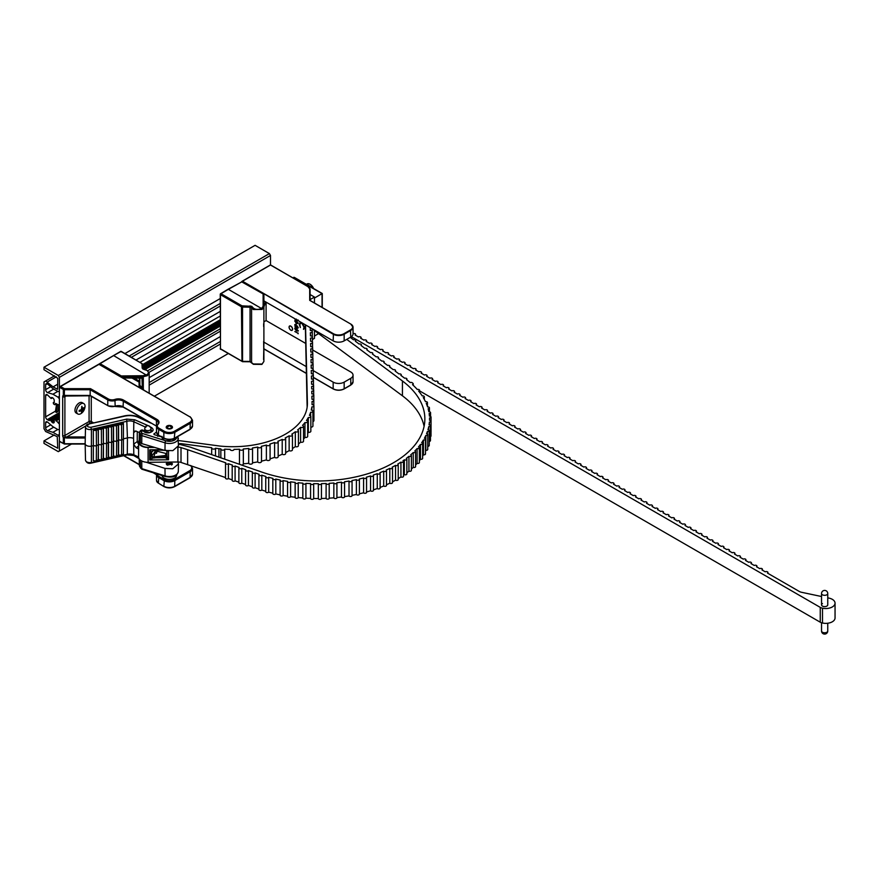 <?xml version="1.0" encoding="UTF-8"?>
<svg xmlns="http://www.w3.org/2000/svg" width="879" height="879" viewBox="0 0 879 879"><rect width="100%" height="100%" fill="white"/><g stroke="black" fill="none" stroke-linecap="round" stroke-linejoin="round"><path stroke-width="1.32" d="M171.537 425.919A3.109 1.791 0 0 0 168.153 425.535A3.109 1.791 0 0 0 166.23 427.194A3.109 1.791 0 0 0 167.142 428.458A3.109 1.791 0 0 0 170.526 428.853A3.109 1.791 0 0 0 172.449 427.194A3.109 1.791 0 0 0 171.537 425.919M59.387 441.181L63.332 443.455L63.332 437.654L65.475 436.94L65.211 437.797L63.332 437.654A3.109 1.791 60 0 1 62.684 435.49L62.684 396.704A3.109 1.791 60 0 1 63.332 395.286L66.76 395.44L64.299 396.011L63.332 395.286L63.332 389.474L59.387 387.199L59.387 441.181L60.486 441.818M65.211 395.66L64.299 396.011L64.431 389.738L90.174 389.738L90.174 395.44L107.765 405.593L107.765 399.901L90.174 389.738L90.504 388.661L108.315 398.945A5.439 3.142 0 0 0 114.929 399.429A6.999 4.043 180 0 1 123.434 400.055L156.978 419.415A6.999 4.043 180 0 1 158.055 424.326A5.439 3.142 0 0 0 158.901 428.15L164.395 431.314A6.999 4.043 0 0 0 174.284 431.314L189.677 422.436A6.999 4.043 0 0 0 189.677 416.723L98.975 364.346L60.486 386.562L64.431 388.661L90.504 388.661M66.507 395.77L64.892 396.704L64.892 435.49A1.56 0.901 -120 0 0 65.475 436.94L66.76 436.94L66.76 438.028L65.211 437.797M65.475 395.924L64.299 396.011M64.299 437.292L64.431 443.719L85.153 443.719M65.057 396.055L90.295 395.77M59.387 387.199L60.486 386.562L59.387 387.199M177.888 436.478L178.481 445.719L172.866 450.63L164.988 450.498L141.288 443.445L139.179 440.401L139.343 432.38C140.475 430.117 141.849 429.479 143.497 430.468L144.585 431.413A1.56 1.198 149.5 0 0 143.244 430.93C144.508 432.512 146.606 433.127 149.562 432.754C153.682 431.314 154.232 429.512 151.232 427.337A1.56 0.791 114.6 0 0 150.803 427.787M138.607 445.95L136.091 447.785L133.663 444.17L133.806 454.806A6.571 3.791 0 0 0 127.301 454.245L127.433 437.907L123.62 438.786L121.687 440.192L121.555 455.223L118.577 454.97L118.61 439.929L116.643 441.335L116.5 456.377L113.523 456.113L113.567 441.071L111.589 442.489L111.446 457.53L108.48 457.267L108.513 442.225L106.535 443.642L106.403 458.673L103.425 458.42L103.458 443.379L101.492 444.796L101.349 459.827L98.371 459.574L98.415 444.532L96.437 445.95L96.305 460.981L93.328 460.728L93.361 445.686L91.526 446.103A4.67 2.692 180 0 1 86.911 445.708A4.67 2.692 180 0 1 85.153 443.631A4.67 2.692 180 0 1 85.153 443.565L85.505 427.04C86.362 424.843 87.351 423.865 88.46 424.096L124.697 416.152C129.554 415.163 134.047 415.547 138.201 417.305L150.781 423.074M136.091 447.785L138.607 448.982M146.09 462.211L164.988 468.419L172.756 468.76L178.481 463.925L177.91 461.991A6.219 3.593 180 0 1 181.008 462.431L225.518 477.55M170.482 462.068L172.449 463.793L167.406 465.167L166.23 463.716L167.988 462.101M137.256 431.644L137.256 441.555L138.607 444.411M126.73 419.107L90.834 427.304L91.405 429.391L127.301 421.195A6.571 3.791 180 0 1 133.806 421.755A1.56 0.791 -65.4 0 1 134.773 419.799L126.73 419.107L127.433 437.907A6.219 3.593 180 0 1 133.586 438.434L133.663 444.17L137.256 441.555M135.816 431.018L133.663 432.589L133.586 438.434M145.332 427.029L133.806 421.755L133.663 432.589L134.289 431.171L136.091 431.128L139.343 432.556M176.679 474.748L176.668 475.187A7.329 4.23 180 0 1 172.493 478.956A7.329 4.23 180 0 1 164.78 478.451A7.329 4.23 180 0 1 162.044 475.55M123.423 423.392L121.555 424.755L121.687 440.192L118.61 439.929L118.577 424.491L123.423 423.392L123.423 453.861L121.555 455.223M118.368 424.546L116.5 425.897L116.643 441.335L113.567 441.071L113.523 425.645L118.368 424.546L118.368 455.014L116.5 456.377M113.325 425.689L111.446 427.051L111.589 442.489L108.513 442.225L108.48 426.798L113.325 425.689L113.325 456.168L111.446 457.53M98.173 429.15L96.305 430.512L96.437 445.95L93.361 445.686L93.328 430.26L98.173 429.15L98.371 444.543L98.371 429.106L103.228 427.996L103.425 443.39L103.425 427.952L108.271 426.842L108.271 457.322L106.403 458.673M108.271 426.842L106.403 428.205L106.535 443.642L103.458 443.379L103.228 458.464L101.349 459.827M103.228 427.996L101.349 429.359L101.492 444.796L98.415 444.532L98.173 459.618L96.305 460.981M145.573 427.139L146.507 425.172L145.859 427.238M150.738 427.623L149.1 426.062L134.773 419.799M118.577 424.491L121.555 424.755M113.523 425.645L116.5 425.897M108.48 426.798L111.446 427.051M103.425 427.952L106.403 428.205M98.371 429.106L101.349 429.359M93.328 430.26L96.305 430.512M161.956 437.138A7.384 4.263 0 0 0 164.747 440.39A7.384 4.263 0 0 0 172.482 440.906A7.384 4.263 0 0 0 176.723 437.138M162.044 436.402L160.901 436.731L154.056 434.589L153.913 433.852L154.045 434.589L153.913 433.852A9.284 5.362 180 0 0 156.528 431.732M157.671 435.72L157.572 434.468M158.923 435.391L157.726 436.347M159.67 436.347L158.978 436.039M171.581 465.046A2.329 1.351 0 0 0 170.987 463.716L171.537 464.035A3.109 1.791 180 0 1 172.163 464.551M166.549 464.519A3.109 1.791 180 0 1 167.142 464.035A3.109 1.791 180 0 1 167.46 463.881M171.537 464.035L170.987 463.716A2.329 1.351 0 0 0 167.691 463.716A2.329 1.351 0 0 0 167.065 464.98M290.839 326.131A2.505 1.439 -120 0 0 289.587 326.01A2.505 1.439 -120 0 0 289.202 328.021A2.505 1.439 -120 0 0 290.839 330.218A2.505 1.439 -120 0 0 292.092 330.339A2.505 1.439 -120 0 0 292.465 328.339A2.505 1.439 -120 0 0 290.839 326.131M294.828 331.526L297.794 333.13M295.069 327.999L294.751 328.647L296.476 328.372L297.97 331.262M294.839 328.603L296.564 328.328L298.014 331.24M298.3 320.165L297.322 320.758L298.3 320.165M295.256 318.978L295.168 319.659L294.828 318.736M296.289 319.088L297.3 320.395L297.959 319.956M300.069 322.648L302.024 322.846L304.595 327.406L303.563 329.306M303.475 329.35L304.002 327.131L301.904 323.395L300.453 323.23L299.805 324.758L300.343 327.548L299.299 324.461L300.168 322.604L301.936 322.901L304.508 327.46L303.793 329.218M300.497 323.208L299.893 324.703L300.343 327.548M266.095 302.145L266.095 320.571L305.606 343.381M295.069 320.385L294.751 321.033L296.476 320.758L297.97 323.648M294.839 320.978L296.564 320.703L298.014 323.626M296.014 323.318L296.267 325.032L296.014 323.318M295.168 327.274L294.828 324.494L297.212 328.065L297.871 327.625L297.201 325.911L298.3 327.79L297.234 328.416L295.168 325.505L295.168 327.274L295.256 325.648M294.828 324.494L297.3 328.01L297.959 327.57M241.912 281.654L242.461 281.214L333.163 334.218A7.779 4.494 180 0 0 344.161 334.218L344.161 340.865L350.765 337.053A7.779 4.494 0 0 0 353.039 333.877L353.039 327.23A7.779 4.494 180 0 1 350.765 330.405L344.161 334.218L343.887 333.734L350.49 329.933A7.384 4.263 0 0 0 350.49 323.901L309.694 300.343L309.694 289.048A5.834 3.362 0 0 0 307.98 286.664L270.501 265.018L242.461 281.214L333.438 333.734A7.384 4.263 0 0 0 343.887 333.734M312.419 339.536L314.473 338.338L314.473 330.196M314.473 302.98L314.473 297.069L310.078 299.607L310.078 289.367L310.078 300.442M263.898 300.871L333.163 340.865A7.779 4.494 0 0 0 344.161 340.865M312.671 349.996L350.765 371.982A7.779 4.494 180 0 1 353.039 375.157A7.779 4.494 180 0 1 350.765 378.333L344.161 382.145A7.779 4.494 180 0 1 333.163 382.145L313.199 370.608M263.898 342.151L306.167 366.554M310.078 294.52L314.473 297.069M266.095 320.571L263.898 321.835M296.201 319.143L297.3 320.395M297.212 320.45L297.871 320.011L297.212 320.45M295.168 318.923L295.168 319.659M297.234 320.802L298.212 320.22L297.234 320.802L296.047 319.352M298.3 322.989L296.476 323.351L294.751 321.033M296.476 321.099L295.08 321.242L295.652 322.384L297.871 322.846L296.476 321.099M295.3 320.78L295.74 322.329L297.959 322.802M296.267 323.571L296.267 325.032M297.871 327.625L297.3 328.01M297.113 325.955L298.212 327.834L297.234 328.416M298.3 330.603L296.476 330.965L294.751 328.647M296.476 328.724L295.08 328.856L295.652 329.999L297.871 330.471L296.476 328.724M295.3 328.405L295.74 329.955L297.959 330.416M298.124 333.064L298.124 333.778M314.473 298.025L322.055 293.641L293.762 277.314L294.806 277.918L292.85 277.797M314.473 336.086L318.879 333.372M322.055 293.652L322.055 307.353M822.447 603.565A3.109 1.791 0 0 0 821.535 604.829A3.109 1.791 0 0 0 823.458 606.488A3.109 1.791 0 0 0 826.842 606.103A3.109 1.791 0 0 0 827.754 604.829L827.754 593.523A3.109 1.791 180 0 1 826.842 594.786A3.109 1.791 180 0 1 822.447 594.786A3.109 1.791 180 0 1 821.535 593.523L821.535 604.829M351.369 336.668L820.25 607.378A6.219 3.593 0 0 0 822.502 608.202A9.328 5.384 0 0 0 835.05 603.148A9.328 5.384 0 0 0 828.93 598.094L827.754 597.841M821.535 596.522L801.527 592.281A6.219 3.593 180 0 1 799.275 591.446L767.477 573.097A1.56 0.901 180 0 0 767.927 572.46L767.927 573.361M767.927 572.46A1.56 0.901 180 0 0 766.971 571.625A1.56 0.901 180 0 0 765.279 571.822L761.972 569.922A1.56 0.901 180 0 0 762.434 569.284A1.56 0.901 180 0 0 761.478 568.46A1.56 0.901 180 0 0 759.775 568.647L756.478 566.746A1.56 0.901 180 0 0 756.94 566.109A1.56 0.901 180 0 0 755.973 565.285A1.56 0.901 180 0 0 754.281 565.472L750.985 563.571A1.56 0.901 180 0 0 751.435 562.934A1.56 0.901 180 0 0 750.479 562.11A1.56 0.901 180 0 0 748.787 562.307L745.48 560.395A1.56 0.901 180 0 0 745.941 559.758A1.56 0.901 180 0 0 744.974 558.934A1.56 0.901 180 0 0 743.282 559.132L739.986 557.22A1.56 0.901 180 0 0 740.437 556.594A1.56 0.901 180 0 0 739.481 555.759A1.56 0.901 180 0 0 737.789 555.957L734.492 554.045A1.56 0.901 180 0 0 734.943 553.418A1.56 0.901 180 0 0 733.987 552.583A1.56 0.901 180 0 0 732.295 552.781L728.988 550.88A1.56 0.901 180 0 0 729.449 550.243A1.56 0.901 180 0 0 728.482 549.408A1.56 0.901 180 0 0 726.79 549.606L723.494 547.705A1.56 0.901 180 0 0 723.944 547.068A1.56 0.901 180 0 0 722.988 546.233A1.56 0.901 180 0 0 721.296 546.43L718 544.53A1.56 0.901 180 0 0 718.451 543.892A1.56 0.901 180 0 0 717.495 543.068A1.56 0.901 180 0 0 715.803 543.255L712.495 541.354A1.56 0.901 180 0 0 712.957 540.717A1.56 0.901 180 0 0 711.99 539.893A1.56 0.901 180 0 0 710.298 540.08L707.002 538.179A1.56 0.901 180 0 0 707.452 537.541A1.56 0.901 180 0 0 706.496 536.717A1.56 0.901 180 0 0 704.804 536.915L701.508 535.003A1.56 0.901 180 0 0 701.958 534.366A1.56 0.901 180 0 0 701.002 533.542A1.56 0.901 180 0 0 699.299 533.74L696.003 531.828A1.56 0.901 180 0 0 696.465 531.202A1.56 0.901 180 0 0 695.498 530.367A1.56 0.901 180 0 0 693.806 530.564L690.509 528.664A1.56 0.901 180 0 0 690.96 528.026A1.56 0.901 180 0 0 690.004 527.191A1.56 0.901 180 0 0 688.312 527.389L685.016 525.488A1.56 0.901 180 0 0 685.466 524.851A1.56 0.901 180 0 0 684.51 524.016A1.56 0.901 180 0 0 682.807 524.214L679.511 522.313A1.56 0.901 180 0 0 679.972 521.676A1.56 0.901 180 0 0 679.006 520.851A1.56 0.901 180 0 0 677.313 521.038L674.017 519.137A1.56 0.901 180 0 0 674.468 518.5A1.56 0.901 180 0 0 673.512 517.676A1.56 0.901 180 0 0 671.82 517.863L668.523 515.962A1.56 0.901 180 0 0 668.974 515.325A1.56 0.901 180 0 0 668.018 514.501A1.56 0.901 180 0 0 666.315 514.687L663.019 512.787A1.56 0.901 180 0 0 663.48 512.149A1.56 0.901 180 0 0 662.513 511.325A1.56 0.901 180 0 0 660.821 511.523L657.525 509.611A1.56 0.901 180 0 0 657.975 508.985A1.56 0.901 180 0 0 657.02 508.15A1.56 0.901 180 0 0 655.327 508.348L652.031 506.436A1.56 0.901 180 0 0 652.482 505.81A1.56 0.901 180 0 0 651.526 504.975A1.56 0.901 180 0 0 649.823 505.172L646.526 503.271A1.56 0.901 180 0 0 646.988 502.634A1.56 0.901 180 0 0 646.021 501.799A1.56 0.901 180 0 0 644.329 501.997L641.033 500.096A1.56 0.901 180 0 0 641.483 499.459A1.56 0.901 180 0 0 640.527 498.624A1.56 0.901 180 0 0 638.835 498.822L635.528 496.921A1.56 0.901 180 0 0 635.989 496.283A1.56 0.901 180 0 0 635.034 495.459A1.56 0.901 180 0 0 633.33 495.646L630.034 493.745A1.56 0.901 180 0 0 630.496 493.108A1.56 0.901 180 0 0 629.529 492.284A1.56 0.901 180 0 0 627.837 492.471L624.54 490.57A1.56 0.901 180 0 0 624.991 489.933A1.56 0.901 180 0 0 624.035 489.109A1.56 0.901 180 0 0 622.343 489.306L619.036 487.395A1.56 0.901 180 0 0 619.497 486.757A1.56 0.901 180 0 0 618.541 485.933A1.56 0.901 180 0 0 616.838 486.131L613.542 484.219A1.56 0.901 180 0 0 614.003 483.593A1.56 0.901 180 0 0 613.037 482.758A1.56 0.901 180 0 0 611.344 482.956L608.048 481.044A1.56 0.901 180 0 0 608.499 480.417A1.56 0.901 180 0 0 607.543 479.582A1.56 0.901 180 0 0 605.851 479.78L602.544 477.879A1.56 0.901 180 0 0 603.005 477.242A1.56 0.901 180 0 0 602.038 476.407A1.56 0.901 180 0 0 600.346 476.605L597.05 474.704A1.56 0.901 180 0 0 597.511 474.067A1.56 0.901 180 0 0 596.544 473.232A1.56 0.901 180 0 0 594.852 473.429L591.556 471.529A1.56 0.901 180 0 0 592.006 470.891A1.56 0.901 180 0 0 591.051 470.067A1.56 0.901 180 0 0 589.359 470.254L586.051 468.353A1.56 0.901 180 0 0 586.513 467.716A1.56 0.901 180 0 0 585.546 466.892A1.56 0.901 180 0 0 583.854 467.079L580.558 465.178A1.56 0.901 180 0 0 581.008 464.541A1.56 0.901 180 0 0 580.052 463.716A1.56 0.901 180 0 0 578.36 463.914L575.064 462.002A1.56 0.901 180 0 0 575.514 461.365A1.56 0.901 180 0 0 574.558 460.541A1.56 0.901 180 0 0 572.866 460.739L569.559 458.827A1.56 0.901 180 0 0 570.021 458.201A1.56 0.901 180 0 0 569.054 457.366A1.56 0.901 180 0 0 567.362 457.563L564.065 455.652A1.56 0.901 180 0 0 564.516 455.025A1.56 0.901 180 0 0 563.56 454.19A1.56 0.901 180 0 0 561.868 454.388L558.572 452.487A1.56 0.901 180 0 0 559.022 451.85A1.56 0.901 180 0 0 558.066 451.015A1.56 0.901 180 0 0 556.363 451.213L553.067 449.312A1.56 0.901 180 0 0 553.528 448.675A1.56 0.901 180 0 0 552.561 447.84A1.56 0.901 180 0 0 550.869 448.037L547.573 446.136A1.56 0.901 180 0 0 548.024 445.499A1.56 0.901 180 0 0 547.068 444.675A1.56 0.901 180 0 0 545.376 444.862L542.079 442.961A1.56 0.901 180 0 0 542.53 442.324A1.56 0.901 180 0 0 541.574 441.5A1.56 0.901 180 0 0 539.871 441.687L536.575 439.786A1.56 0.901 180 0 0 537.036 439.148A1.56 0.901 180 0 0 536.069 438.324A1.56 0.901 180 0 0 534.377 438.522L531.081 436.61A1.56 0.901 180 0 0 531.531 435.973A1.56 0.901 180 0 0 530.575 435.149A1.56 0.901 180 0 0 528.883 435.347L525.587 433.435A1.56 0.901 180 0 0 526.038 432.809A1.56 0.901 180 0 0 525.082 431.974A1.56 0.901 180 0 0 523.379 432.171L520.082 430.26A1.56 0.901 180 0 0 520.544 429.633A1.56 0.901 180 0 0 519.577 428.798A1.56 0.901 180 0 0 517.885 428.996L514.589 427.095A1.56 0.901 180 0 0 515.039 426.458A1.56 0.901 180 0 0 514.083 425.623A1.56 0.901 180 0 0 512.391 425.821L509.095 423.92A1.56 0.901 180 0 0 509.545 423.282A1.56 0.901 180 0 0 508.589 422.447A1.56 0.901 180 0 0 506.886 422.645L503.59 420.744A1.56 0.901 180 0 0 504.052 420.107A1.56 0.901 180 0 0 503.085 419.283A1.56 0.901 180 0 0 501.393 419.47L498.096 417.569A1.56 0.901 180 0 0 498.547 416.932A1.56 0.901 180 0 0 497.591 416.108A1.56 0.901 180 0 0 495.899 416.294L492.592 414.394A1.56 0.901 180 0 0 493.053 413.756A1.56 0.901 180 0 0 492.097 412.932A1.56 0.901 180 0 0 490.394 413.13L487.098 411.218A1.56 0.901 180 0 0 487.559 410.581A1.56 0.901 180 0 0 486.592 409.757A1.56 0.901 180 0 0 484.9 409.955L481.604 408.043A1.56 0.901 180 0 0 482.055 407.416A1.56 0.901 180 0 0 481.099 406.581A1.56 0.901 180 0 0 479.407 406.779L476.099 404.878A1.56 0.901 180 0 0 476.561 404.241A1.56 0.901 180 0 0 475.605 403.406A1.56 0.901 180 0 0 473.902 403.604L470.606 401.703A1.56 0.901 180 0 0 471.067 401.066A1.56 0.901 180 0 0 470.1 400.231A1.56 0.901 180 0 0 468.408 400.428L465.112 398.528A1.56 0.901 180 0 0 465.562 397.89A1.56 0.901 180 0 0 464.606 397.066A1.56 0.901 180 0 0 462.914 397.253L459.607 395.352A1.56 0.901 180 0 0 460.069 394.715A1.56 0.901 180 0 0 459.113 393.891A1.56 0.901 180 0 0 457.41 394.078L454.113 392.177A1.56 0.901 180 0 0 454.575 391.54A1.56 0.901 180 0 0 453.608 390.715A1.56 0.901 180 0 0 451.916 390.902L448.62 389.001A1.56 0.901 180 0 0 449.07 388.364A1.56 0.901 180 0 0 448.114 387.54A1.56 0.901 180 0 0 446.422 387.738L443.115 385.826A1.56 0.901 180 0 0 443.576 385.2A1.56 0.901 180 0 0 442.609 384.365A1.56 0.901 180 0 0 440.917 384.562L437.621 382.651A1.56 0.901 180 0 0 438.072 382.024A1.56 0.901 180 0 0 437.116 381.189A1.56 0.901 180 0 0 435.424 381.387L432.127 379.486A1.56 0.901 180 0 0 432.578 378.849A1.56 0.901 180 0 0 431.622 378.014A1.56 0.901 180 0 0 429.93 378.212L426.623 376.311A1.56 0.901 180 0 0 427.084 375.674A1.56 0.901 180 0 0 426.117 374.839A1.56 0.901 180 0 0 424.425 375.036L421.129 373.135A1.56 0.901 180 0 0 421.579 372.498A1.56 0.901 180 0 0 420.623 371.674A1.56 0.901 180 0 0 418.931 371.861L415.635 369.96A1.56 0.901 180 0 0 416.086 369.323A1.56 0.901 180 0 0 415.13 368.499A1.56 0.901 180 0 0 413.438 368.686L410.13 366.785A1.56 0.901 180 0 0 410.592 366.147A1.56 0.901 180 0 0 409.625 365.323A1.56 0.901 180 0 0 407.933 365.521L404.637 363.609A1.56 0.901 180 0 0 405.087 362.972A1.56 0.901 180 0 0 404.131 362.148A1.56 0.901 180 0 0 402.439 362.346L399.143 360.434A1.56 0.901 180 0 0 399.593 359.808A1.56 0.901 180 0 0 398.637 358.973A1.56 0.901 180 0 0 396.934 359.17L393.638 357.259A1.56 0.901 180 0 0 394.1 356.632A1.56 0.901 180 0 0 393.133 355.797A1.56 0.901 180 0 0 391.441 355.995L388.144 354.094A1.56 0.901 180 0 0 388.595 353.457A1.56 0.901 180 0 0 387.639 352.622A1.56 0.901 180 0 0 385.947 352.82L382.651 350.919A1.56 0.901 180 0 0 383.101 350.281A1.56 0.901 180 0 0 382.145 349.446A1.56 0.901 180 0 0 380.442 349.644L377.146 347.743A1.56 0.901 180 0 0 377.607 347.106A1.56 0.901 180 0 0 376.641 346.282A1.56 0.901 180 0 0 374.948 346.469L371.652 344.568A1.56 0.901 180 0 0 372.103 343.931A1.56 0.901 180 0 0 371.147 343.107A1.56 0.901 180 0 0 369.455 343.293L366.158 341.393A1.56 0.901 180 0 0 366.609 340.755A1.56 0.901 180 0 0 365.653 339.931A1.56 0.901 180 0 0 363.95 340.129L360.654 338.217A1.56 0.901 180 0 0 361.115 337.58A1.56 0.901 180 0 0 360.148 336.756A1.56 0.901 180 0 0 358.456 336.954L355.16 335.042A1.56 0.901 180 0 0 355.61 334.416L355.61 335.306M353.039 333.734A1.56 0.901 180 0 1 354.698 333.591A1.56 0.901 180 0 1 355.61 334.416M835.05 603.148L835.05 617.981A9.328 5.384 180 0 1 822.502 623.035A6.219 3.593 0 0 1 820.25 622.2L419.525 390.847M312.155 328.856L402.428 395.803A107.524 62.079 180 0 1 424.096 426.337M147.353 370.685L149.177 373.201L147.353 375.685L142.958 376.794L143.31 377.992L142.596 378.267M121.28 376.97L121.28 375.937L142.947 375.718L146.804 374.74C148.892 373.3 148.892 371.839 146.815 370.367L142.189 368.18L141.958 363.609L120.972 351.49L113.633 355.577L147.353 375.685M134.256 378.08L139.838 381.486L139.838 378.135L139.838 385.332L142.365 387.738M142.958 369.169L142.958 368.817A0.78 0.637 -0 0 0 142.189 368.18M143.431 389.045L140.673 388.21L139.08 385.958L139.08 382.112A0.78 0.626 -0 0 0 139.838 381.486L139.838 385.277M141.607 378.014L143.2 377.915M113.633 355.577L100.063 363.686L121.28 375.937L120.764 376.662M142.046 378.157A0.78 0.615 -93.4 0 1 142.596 378.618L142.596 389.265M142.178 378.146A0.78 0.626 -102.2 0 1 142.717 378.596L142.717 389.342M263.667 308.771L263.898 306.969L262.074 309.452L253.284 309.529L251.163 307.232L242.549 307.057L242.549 361.357L250.065 361.434L253.284 363.961L262.074 364.049L263.898 361.445L263.667 341.601M261.524 364.356L262.074 364.049M263.898 295.278L263.898 294.674A0.78 0.78 0 0 0 263.513 294.004L241.923 281.785L228.353 289.345L261.524 308.496L263.129 306.321L263.129 294.036A0.78 0.637 -0 0 1 263.898 294.674L263.898 306.969A0.78 0.637 180 0 0 263.129 306.321M263.667 344.326L263.898 343.777M263.667 326.548L263.667 323.824M263.887 326.109L263.887 342.678L263.898 326.01M263.887 308.331L263.887 324.9L263.898 308.232M263.898 308.013L263.898 306.969M263.898 325.79L263.898 313.056M263.887 312.463A0.78 0.637 180 0 1 263.898 312.561L263.898 324.856M263.898 343.557L263.898 330.834M263.898 330.339A0.78 0.78 0 0 0 263.887 330.218A0.78 0.637 180 0 1 263.898 330.339L263.898 342.634M261.92 364.4L263.898 361.445L263.898 348.117L263.898 360.401M262.074 309.452L261.524 308.496C257.415 310.056 254.35 309.551 252.339 306.98L251.702 306.288L251.163 307.232M228.353 289.345L221.014 293.729L241.989 305.848L251.702 306.288M290.839 326.241A2.373 1.373 60 0 1 292.509 329.142A2.373 1.373 60 0 1 290.839 330.108L290.839 330.108A2.373 1.373 60 0 1 289.158 327.208A2.373 1.373 60 0 1 290.839 326.241M310.419 286.928A5.988 3.45 -120 0 0 306.441 284.631M313.627 288.543A5.988 3.45 -120 0 0 310.386 284.444A5.988 3.45 -120 0 0 307.09 283.95L306.386 284.356M263.107 306.013L264.502 305.321L263.48 304.991M265.359 301.717A5.988 3.45 -60 0 1 265.37 302.618L263.898 306.936M81.846 406.329L81.351 409.625L79.187 410.438L79.187 411.35L81.813 410.823L81.439 412.647L84.472 408.306L84.472 407.395L82.604 408.361L81.846 406.329M80.835 413.679A5.988 3.45 -60 0 1 77.835 413.976A5.988 3.45 -60 0 1 76.923 409.185A5.988 3.45 -60 0 1 80.835 403.911A5.988 3.45 -60 0 1 83.824 403.615A5.988 3.45 -60 0 1 85.054 406.724C84.615 409.735 83.307 411.987 81.143 413.493A5.988 3.45 -60 0 1 80.835 413.679M77.835 413.976L76.187 413.031A5.988 3.45 -60 0 1 75.275 408.23A5.988 3.45 -60 0 1 79.187 402.956A5.988 3.45 -60 0 1 82.176 402.659L83.824 403.615M81.351 410.537L80.472 410.032M82.23 412.196L81.681 411.877M82.604 410.361L81.329 409.636M83.065 409.548L81.802 408.823M84.472 408.306L83.923 407.988M178.371 440.522L219.992 446.071A74.638 43.093 0 0 0 305.496 413.295A74.638 43.093 0 0 0 307.408 403.615A74.638 43.093 0 0 0 307.408 403.011L305.518 324.9M310.639 415.921L310.639 412.284A79.297 45.785 180 0 1 310.045 413.899A79.297 45.785 180 0 1 309.419 415.349A1.945 1.121 0 0 1 310.847 416.426A1.945 1.121 0 0 1 308.331 417.503L308.331 432.325A79.297 45.785 180 0 1 307.683 433.457M313.199 374.454L313.199 369.312A1.945 1.121 0 0 1 311.276 370.444L311.353 373.74A1.945 1.121 0 0 1 313.331 374.861A1.945 1.121 0 0 1 311.408 375.981L311.485 379.058A1.945 1.121 0 0 1 313.451 380.178A1.945 1.121 0 0 1 311.54 381.299L311.606 384.244A1.945 1.121 0 0 1 313.583 385.365A1.945 1.121 0 0 1 311.66 386.485L311.726 388.936A1.945 1.121 0 0 1 313.693 390.056A1.945 1.121 0 0 1 311.781 391.188L311.847 393.891A1.945 1.121 0 0 1 313.814 395.012A1.945 1.121 0 0 1 311.902 396.132L311.968 399.275A1.945 1.121 0 0 1 313.814 400.395A1.945 1.121 0 0 1 312.023 401.516L312.067 402.978A79.297 45.785 180 0 1 312.067 403.615A79.297 45.785 180 0 1 312.045 404.659A1.945 1.121 0 0 1 313.924 405.779A1.945 1.121 0 0 1 311.869 406.9L311.869 410.174M178.437 443.785L178.997 443.708A6.219 3.593 180 0 1 181.678 443.73L211.729 447.73A1.945 1.121 0 0 0 211.674 447.982A1.945 1.121 0 0 0 213.399 449.092A1.945 1.121 0 0 0 215.509 448.235L218.937 448.686A79.297 45.785 180 0 0 220.849 448.872A1.945 1.121 0 0 0 220.838 449.026A1.945 1.121 0 0 0 222.662 450.147A1.945 1.121 0 0 0 224.705 449.158L224.705 459.157M220.849 449.18L220.849 457.805L220.838 449.026M218.937 457.146L218.937 448.686M239.571 464.332A1.945 1.121 180 0 1 239.473 464.057L239.473 449.224A79.297 45.785 180 0 1 234.034 449.389L234.034 449.4A1.945 1.121 0 0 1 232.089 450.509A1.945 1.121 0 0 1 230.144 449.389A1.945 1.121 0 0 0 230.144 449.389L230.144 449.389A79.297 45.785 180 0 1 224.705 449.158M239.473 464.057A79.297 45.785 180 0 1 238.868 464.09M241.67 465.057A1.945 1.121 180 0 0 243.351 463.947A1.945 1.121 180 0 0 243.329 463.815L243.329 449.257M239.473 449.224A1.945 1.121 0 0 0 241.494 450.246A1.945 1.121 0 0 0 243.351 449.125A1.945 1.121 0 0 0 243.329 448.982A79.297 45.785 180 0 0 248.702 448.455L248.702 463.288A79.297 45.785 180 0 1 243.351 463.815M248.702 448.455A1.945 1.121 0 0 0 250.812 449.334A1.945 1.121 0 0 0 252.548 448.224A1.945 1.121 0 0 0 252.493 447.949A79.297 45.785 180 0 0 257.712 447.07L257.712 461.893A79.297 45.785 180 0 1 252.548 462.772M257.712 447.07A1.945 1.121 0 0 0 259.876 447.807A1.945 1.121 0 0 0 261.492 446.708A1.945 1.121 0 0 0 261.371 446.312A79.297 45.785 180 0 0 266.381 445.082L266.381 459.904A79.297 45.785 180 0 1 261.492 461.112M266.381 445.082A1.945 1.121 0 0 0 268.567 445.686A1.945 1.121 0 0 0 270.073 444.587A1.945 1.121 0 0 0 269.864 444.071A79.297 45.785 180 0 0 274.589 442.511L274.589 457.344A79.297 45.785 180 0 1 270.073 458.838M285.664 438.698L285.664 453.52A1.945 1.121 180 0 1 284.367 454.586A1.945 1.121 180 0 1 282.214 454.234L282.214 439.401A1.945 1.121 0 0 0 284.367 439.753A1.945 1.121 0 0 0 285.664 438.698A1.945 1.121 0 0 0 285.192 437.962A79.297 45.785 180 0 0 289.147 435.808L289.147 450.63A79.297 45.785 180 0 1 285.664 452.553M289.147 435.808A1.945 1.121 0 0 0 291.257 436.028A1.945 1.121 0 0 0 292.443 434.995A1.945 1.121 0 0 0 291.817 434.171A79.297 45.785 180 0 0 295.311 431.765L295.311 446.587A79.297 45.785 180 0 1 292.443 448.587M295.311 431.765A1.945 1.121 0 0 0 297.355 431.875A1.945 1.121 0 0 0 298.431 430.864A1.945 1.121 0 0 0 297.618 429.952A79.297 45.785 180 0 0 300.607 427.326L300.607 442.148A79.297 45.785 180 0 1 298.431 444.115M300.607 427.326A1.945 1.121 0 0 0 302.552 427.337A1.945 1.121 0 0 0 303.53 426.359A1.945 1.121 0 0 0 302.53 425.381A79.297 45.785 180 0 0 304.958 422.557L304.958 437.39A79.297 45.785 180 0 1 303.53 439.104M282.214 454.234A79.297 45.785 180 0 1 278.171 455.981M282.214 439.401A79.297 45.785 180 0 1 277.841 441.28A1.945 1.121 0 0 1 278.171 441.906A1.945 1.121 0 0 1 276.775 442.983A1.945 1.121 0 0 1 274.589 442.511M308.331 417.503A79.297 45.785 180 0 1 306.474 420.492A1.945 1.121 0 0 1 307.683 421.535A1.945 1.121 0 0 1 304.958 422.557M311.869 406.9A79.297 45.785 180 0 1 311.276 410.064A1.945 1.121 0 0 1 312.924 411.174A1.945 1.121 0 0 1 310.639 412.284M313.067 368.916L313.067 363.928A1.945 1.121 0 0 1 311.144 365.049L311.221 368.191A1.945 1.121 0 0 1 313.199 369.312M312.935 363.532L312.935 358.544A1.945 1.121 0 0 1 311.012 359.665L311.089 362.807A1.945 1.121 0 0 1 313.067 363.928M312.803 358.138L312.803 353.16A1.945 1.121 0 0 1 310.891 354.281L310.968 357.423A1.945 1.121 0 0 1 312.935 358.544M312.671 352.754L312.671 347.776A1.945 1.121 0 0 1 310.759 348.897L310.836 352.039A1.945 1.121 0 0 1 312.803 353.16M312.539 347.37L312.539 342.392A1.945 1.121 0 0 1 310.628 343.513L310.705 346.656A1.945 1.121 0 0 1 312.671 347.776M312.419 341.986L312.419 336.998A1.945 1.121 0 0 1 310.496 338.129L310.573 341.261A1.945 1.121 0 0 1 312.539 342.392M312.287 336.602L312.287 331.614A1.945 1.121 0 0 1 310.364 332.734L310.441 335.877A1.945 1.121 0 0 1 312.419 336.998M310.243 327.625L310.309 330.493A1.945 1.121 0 0 1 312.287 331.614M140.244 442.587L140.409 434.589L139.475 432.886L139.311 440.917A9.328 5.384 180 0 0 139.179 441.906A9.328 5.384 180 0 0 150.43 447.18L152.803 446.884M313.924 405.779L313.924 420.612A1.945 1.121 180 0 1 312.924 421.59M312.924 411.174L312.924 426.007A1.945 1.121 180 0 1 310.847 427.128M310.847 416.426L310.847 431.259A1.945 1.121 180 0 1 308.331 432.325M307.683 421.535L307.683 436.358A1.945 1.121 180 0 1 304.958 437.39M303.53 426.359L303.53 441.181A1.945 1.121 180 0 1 302.552 442.159A1.945 1.121 180 0 1 300.607 442.148M298.431 430.864L298.431 445.697A1.945 1.121 180 0 1 297.355 446.697A1.945 1.121 180 0 1 295.311 446.587M292.443 434.995L292.443 449.828A1.945 1.121 180 0 1 291.257 450.861A1.945 1.121 180 0 1 289.147 450.63M278.171 441.906L278.171 456.739A1.945 1.121 180 0 1 276.775 457.816A1.945 1.121 180 0 1 274.589 457.344M270.073 444.587L270.073 459.42A1.945 1.121 180 0 1 268.567 460.508A1.945 1.121 180 0 1 266.381 459.904M261.371 461.134A1.945 1.121 180 0 1 261.492 461.53A1.945 1.121 180 0 1 259.876 462.64A1.945 1.121 180 0 1 257.712 461.893M252.493 462.783A1.945 1.121 180 0 1 252.548 463.046A1.945 1.121 180 0 1 250.812 464.167A1.945 1.121 180 0 1 248.702 463.288M307.145 407.23L305.299 324.78M215.509 448.235L215.509 455.948M156.319 450.389L153.364 450.597L151.606 452.278L151.606 456.08L153.364 456.948L165.109 455.531L166.867 453.85L166.867 450.905L166.867 453.85M151.693 451.872L153.528 450.411L151.693 451.872M166.955 455.904L165.263 456.597L165.922 453.476M165.263 456.597L153.528 458.025L155.209 452.333M52.916 432.303L57.981 435.226L59.387 436.973L59.387 451.037L58.311 451.652L43.994 443.39L43.994 440.895L57.772 448.246L57.245 436.632L45.631 431.512L43.994 428.688L44.005 381.904L45.631 380.97L53.103 386.881L57.618 389.309L57.772 378.278L43.994 369.707L43.994 367.213L58.311 375.476L59.387 377.355L59.387 391.408L57.981 391.54L52.916 388.606L47.62 384.09A2.285 1.318 -120 0 0 47.246 383.815A2.285 1.318 -120 0 0 46.104 383.705A2.285 1.318 -120 0 0 45.631 384.749L45.631 389.65A2.285 1.318 -120 0 0 47.62 392.616L52.916 394.21L57.981 397.132L59.387 398.89L59.387 404.274L58.355 404.878L55.597 403.461L54.894 404.747L53.619 404.01L53.234 402.725L54.102 402.857L54.256 400.637A2.285 1.318 -120 0 0 52.641 397.835L51.707 397.473L51.037 398.407L47.246 394.726A2.285 1.318 -120 0 0 46.104 394.605A2.285 1.318 -120 0 0 45.631 395.66L45.631 416.833A2.285 1.318 -120 0 0 47.246 419.635L49.246 420.623L49.916 419.69L52.641 422.744A2.285 1.318 -120 0 0 53.784 422.865A2.285 1.318 -120 0 0 54.256 421.81L53.619 417.712L59.387 424.107L59.387 429.501L57.981 429.622L52.916 426.7L47.62 422.173A2.285 1.318 -120 0 0 47.246 421.898A2.285 1.318 -120 0 0 46.104 421.788A2.285 1.318 -120 0 0 45.631 422.843L45.631 427.743A2.285 1.318 -120 0 0 47.62 430.71L52.916 432.303L57.772 429.501M55.432 404.439L56.509 403.813M136.113 359.983L220.464 311.276M131.443 357.281L220.464 305.892M57.981 397.132L59.387 396.33M129.224 356.006L220.244 303.464M52.916 394.21L57.772 391.408M124.972 353.545L220.464 298.41M59.387 377.355L270.501 255.47L270.501 265.018M58.311 375.476L269.413 253.602L270.501 255.47M43.994 367.213L255.097 245.329L269.413 253.602M53.103 386.881L57.772 384.189M47.378 381.98L56.322 376.816M45.631 380.97L54.564 375.805M43.994 440.895L54.311 434.94M59.387 451.037L71.485 444.049M154.484 396.132L228.09 353.644M149.177 385.134L220.464 343.975M57.981 435.226L59.387 434.413M149.177 382.574L220.244 341.546M149.177 377.662L220.464 336.503M149.023 372.355L220.464 331.108M58.355 422.316L59.387 421.711M147.749 370.696L220.244 328.845M55.432 419.382L59.387 417.096M142.969 368.839L220.244 324.23M54.894 418.448L59.387 415.855M142.958 367.609L220.244 322.989M44.005 388.035A3.098 1.791 -60 0 1 43.95 387.496A3.098 1.791 -60 0 1 44.005 386.892M44.005 386.375A2.373 1.373 120 0 0 43.95 386.903L43.95 387.496M350.227 337.36L353.49 339.81A1.56 0.901 180 0 1 355.731 340.612A1.56 0.901 180 0 1 355.599 340.975A1.56 0.901 180 0 1 355.347 341.206L359.17 344.074A1.56 0.901 180 0 1 361.423 344.876A1.56 0.901 180 0 1 361.291 345.238A1.56 0.901 180 0 1 361.038 345.469L364.862 348.348A1.56 0.901 180 0 1 367.103 349.15A1.56 0.901 180 0 1 366.972 349.512A1.56 0.901 180 0 1 366.719 349.743L370.553 352.611A1.56 0.901 180 0 1 372.795 353.424A1.56 0.901 180 0 1 372.663 353.787A1.56 0.901 180 0 1 372.41 354.017L376.234 356.885A1.56 0.901 180 0 1 378.486 357.687A1.56 0.901 180 0 1 378.355 358.05A1.56 0.901 180 0 1 378.102 358.28L381.925 361.159A1.56 0.901 180 0 1 384.167 361.961A1.56 0.901 180 0 1 384.035 362.324A1.56 0.901 180 0 1 383.782 362.555L387.606 365.422A1.56 0.901 180 0 1 389.858 366.235A1.56 0.901 180 0 1 389.727 366.587A1.56 0.901 180 0 1 389.474 366.818L393.298 369.696A1.56 0.901 180 0 1 395.539 370.498A1.56 0.901 180 0 1 395.407 370.861A1.56 0.901 180 0 1 395.154 371.092L398.989 373.971A1.56 0.901 180 0 1 401.231 374.773A1.56 0.901 180 0 1 401.099 375.135A1.56 0.901 180 0 1 400.846 375.366L404.67 378.234A1.56 0.901 180 0 1 406.922 379.036A1.56 0.901 180 0 1 406.79 379.398A1.56 0.901 180 0 1 406.527 379.629A112.182 64.771 0 0 1 410.185 382.563A1.56 0.901 180 0 1 412.581 383.134A1.56 0.901 180 0 1 413.24 383.87A1.56 0.901 180 0 1 413.108 384.233A1.56 0.901 180 0 1 412.515 384.628A112.182 64.771 0 0 1 417.272 389.474A1.56 0.901 180 0 1 419.525 390.276A1.56 0.901 180 0 1 419.393 390.639A1.56 0.901 180 0 1 418.646 391.089A112.182 64.771 0 0 1 422.228 395.924A1.56 0.901 180 0 1 424.315 396.77A1.56 0.901 180 0 1 424.183 397.132A1.56 0.901 180 0 1 423.282 397.616A112.182 64.771 0 0 1 425.469 401.648A1.56 0.901 180 0 1 427.425 402.516A1.56 0.901 180 0 1 427.293 402.879A1.56 0.901 180 0 1 426.26 403.384A112.182 64.771 0 0 1 427.601 406.944A1.56 0.901 180 0 1 429.424 407.834A1.56 0.901 180 0 1 429.293 408.197A1.56 0.901 180 0 1 428.128 408.713A112.182 64.771 0 0 1 428.842 411.746A1.56 0.901 180 0 1 430.556 412.647A1.56 0.901 180 0 1 430.424 413.009A1.56 0.901 180 0 1 429.139 413.537A112.182 64.771 0 0 1 429.435 416.152A1.56 0.901 180 0 1 431.04 417.053A1.56 0.901 180 0 1 430.908 417.415A1.56 0.901 180 0 1 429.523 417.943A112.182 64.771 0 0 1 429.534 418.92L429.534 420.261M429.534 418.92A112.182 64.771 0 0 1 429.512 420.261A1.56 0.901 180 0 1 431.018 421.162A1.56 0.901 180 0 1 430.886 421.524A1.56 0.901 180 0 1 429.402 422.052L429.402 424.898M430.886 435.632A1.56 0.901 180 0 1 431.018 435.984A1.56 0.901 180 0 1 430.886 436.347A1.56 0.901 180 0 1 430.468 436.676M429.402 422.052A112.182 64.771 0 0 1 429.062 424.854A1.56 0.901 180 0 1 430.468 425.744A1.56 0.901 180 0 1 430.336 426.106A1.56 0.901 180 0 1 428.732 426.634L428.732 429.963M430.336 440.214A1.56 0.901 180 0 1 430.468 440.577A1.56 0.901 180 0 1 430.336 440.939A1.56 0.901 180 0 1 429.238 441.456M428.732 426.634A112.182 64.771 0 0 1 427.963 429.743A1.56 0.901 180 0 1 429.238 430.622A1.56 0.901 180 0 1 429.106 430.985A1.56 0.901 180 0 1 427.392 431.501L427.392 434.072M429.106 445.093A1.56 0.901 180 0 1 429.238 445.455A1.56 0.901 180 0 1 429.106 445.818A1.56 0.901 180 0 1 427.732 446.356M427.392 431.501A112.182 64.771 0 0 1 426.546 433.765A1.56 0.901 180 0 1 427.732 434.633A1.56 0.901 180 0 1 427.601 434.995A1.56 0.901 180 0 1 425.799 435.501L425.799 450.334A112.182 64.771 0 0 1 425.502 450.96M427.601 449.103A1.56 0.901 180 0 1 427.732 449.466A1.56 0.901 180 0 1 427.601 449.828A1.56 0.901 180 0 1 425.799 450.334M425.799 435.501A112.182 64.771 0 0 1 424.425 438.258A1.56 0.901 180 0 1 425.502 439.115A1.56 0.901 180 0 1 425.37 439.467A1.56 0.901 180 0 1 423.447 439.961L423.447 454.795A112.182 64.771 0 0 1 422.634 456.113M425.37 453.575A1.56 0.901 180 0 1 425.502 453.938A1.56 0.901 180 0 1 425.37 454.3A1.56 0.901 180 0 1 423.447 454.795M423.447 439.961A112.182 64.771 0 0 1 421.656 442.763A1.56 0.901 180 0 1 422.634 443.587A1.56 0.901 180 0 1 422.502 443.95A1.56 0.901 180 0 1 420.481 444.422A112.182 64.771 0 0 1 420.03 445.016A112.182 64.771 0 0 1 418.492 446.95A1.56 0.901 180 0 1 419.36 447.752A1.56 0.901 180 0 1 419.228 448.114A1.56 0.901 180 0 1 417.107 448.554L417.107 463.387A112.182 64.771 0 0 1 415.591 465.024M422.502 458.058A1.56 0.901 180 0 1 422.634 458.42A1.56 0.901 180 0 1 422.502 458.783A1.56 0.901 180 0 1 420.481 459.245L420.481 444.422M419.228 462.222A1.56 0.901 180 0 1 419.36 462.585A1.56 0.901 180 0 1 419.228 462.947A1.56 0.901 180 0 1 417.107 463.387M417.107 448.554A112.182 64.771 0 0 1 414.811 450.993A1.56 0.901 180 0 1 415.591 451.773A1.56 0.901 180 0 1 415.459 452.136A1.56 0.901 180 0 1 413.24 452.542L413.24 467.375A112.182 64.771 0 0 1 411.383 469.067M415.459 466.244A1.56 0.901 180 0 1 415.591 466.606A1.56 0.901 180 0 1 415.459 466.969A1.56 0.901 180 0 1 413.24 467.375M413.24 452.542A112.182 64.771 0 0 1 410.702 454.839A1.56 0.901 180 0 1 411.383 455.586A1.56 0.901 180 0 1 411.251 455.948A1.56 0.901 180 0 1 408.944 456.322L408.944 471.155A112.182 64.771 0 0 1 406.867 472.792M411.251 470.056A1.56 0.901 180 0 1 411.383 470.419A1.56 0.901 180 0 1 411.251 470.77A1.56 0.901 180 0 1 408.944 471.155M408.944 456.322A112.182 64.771 0 0 1 406.274 458.409A1.56 0.901 180 0 1 406.867 459.124A1.56 0.901 180 0 1 406.735 459.486A1.56 0.901 180 0 1 404.34 459.816L404.34 474.649A112.182 64.771 0 0 1 403.527 475.22M406.735 473.583A1.56 0.901 180 0 1 406.867 473.946A1.56 0.901 180 0 1 406.735 474.308A1.56 0.901 180 0 1 404.34 474.649M404.34 459.816A112.182 64.771 0 0 1 402.978 460.772A1.56 0.901 180 0 1 403.527 461.453A1.56 0.901 180 0 1 403.395 461.816A1.56 0.901 180 0 1 400.934 462.123L400.934 476.956A112.182 64.771 0 0 1 398.22 478.648M403.395 475.913A1.56 0.901 180 0 1 403.527 476.275A1.56 0.901 180 0 1 403.395 476.638A1.56 0.901 180 0 1 400.934 476.956M400.934 462.123A112.182 64.771 0 0 1 397.758 464.09A1.56 0.901 180 0 1 398.22 464.727A1.56 0.901 180 0 1 398.088 465.09A1.56 0.901 180 0 1 395.55 465.365L395.55 480.187A112.182 64.771 0 0 1 392.528 481.824M398.088 479.198A1.56 0.901 180 0 1 398.22 479.56A1.56 0.901 180 0 1 398.088 479.923A1.56 0.901 180 0 1 395.55 480.187M395.55 465.365A112.182 64.771 0 0 1 392.144 467.199A1.56 0.901 180 0 1 392.528 467.793A1.56 0.901 180 0 1 392.397 468.155A1.56 0.901 180 0 1 389.793 468.375L389.793 483.208A112.182 64.771 0 0 1 386.496 484.758M392.397 482.263A1.56 0.901 180 0 1 392.528 482.626A1.56 0.901 180 0 1 392.397 482.978A1.56 0.901 180 0 1 389.793 483.208M389.793 468.375A112.182 64.771 0 0 1 386.167 470.078A1.56 0.901 180 0 1 386.496 470.617A1.56 0.901 180 0 1 386.364 470.979A1.56 0.901 180 0 1 383.694 471.155L383.694 485.988A112.182 64.771 0 0 1 380.124 487.427M386.364 485.087A1.56 0.901 180 0 1 386.496 485.45A1.56 0.901 180 0 1 386.364 485.812A1.56 0.901 180 0 1 383.694 485.988M383.694 471.155A112.182 64.771 0 0 1 379.871 472.704A1.56 0.901 180 0 1 380.124 473.199A1.56 0.901 180 0 1 379.992 473.561A1.56 0.901 180 0 1 378.695 474.089A1.56 0.901 180 0 1 377.267 473.682L377.267 488.515A112.182 64.771 0 0 1 373.465 489.834M379.992 487.669A1.56 0.901 180 0 1 380.124 488.032A1.56 0.901 180 0 1 379.992 488.383A1.56 0.901 180 0 1 378.695 488.922A1.56 0.901 180 0 1 377.267 488.515M377.267 473.682A112.182 64.771 0 0 1 373.267 475.078A1.56 0.901 180 0 1 373.465 475.517A1.56 0.901 180 0 1 373.344 475.88A1.56 0.901 180 0 1 371.982 476.418A1.56 0.901 180 0 1 370.553 475.946L370.553 490.779A112.182 64.771 0 0 1 366.554 491.965M373.344 489.988A1.56 0.901 180 0 1 373.465 490.35A1.56 0.901 180 0 1 373.344 490.702A1.56 0.901 180 0 1 371.982 491.24A1.56 0.901 180 0 1 370.553 490.779M370.553 475.946A112.182 64.771 0 0 1 366.4 477.176A1.56 0.901 180 0 1 366.554 477.561A1.56 0.901 180 0 1 366.422 477.923A1.56 0.901 180 0 1 365.005 478.462A1.56 0.901 180 0 1 363.587 477.934L363.587 492.767A112.182 64.771 0 0 1 359.401 493.8M366.422 492.031A1.56 0.901 180 0 1 366.554 492.394A1.56 0.901 180 0 1 366.422 492.756A1.56 0.901 180 0 1 365.005 493.284A1.56 0.901 180 0 1 363.587 492.767M363.587 477.934A112.182 64.771 0 0 1 359.291 479A1.56 0.901 180 0 1 359.401 479.33A1.56 0.901 180 0 1 359.269 479.692A1.56 0.901 180 0 1 357.808 480.22A1.56 0.901 180 0 1 356.391 479.648L356.391 494.47A112.182 64.771 0 0 1 352.061 495.349M359.291 493.822A1.56 0.901 180 0 1 359.401 494.152A1.56 0.901 180 0 1 359.269 494.514A1.56 0.901 180 0 1 357.808 495.053A1.56 0.901 180 0 1 356.391 494.47M356.391 479.648A112.182 64.771 0 0 1 351.985 480.527A1.56 0.901 180 0 1 352.061 480.802A1.56 0.901 180 0 1 351.93 481.165A1.56 0.901 180 0 1 350.413 481.692A1.56 0.901 180 0 1 349.018 481.055L349.018 495.888A112.182 64.771 0 0 1 344.557 496.591M351.985 495.36A1.56 0.901 180 0 1 352.061 495.635A1.56 0.901 180 0 1 351.93 495.987A1.56 0.901 180 0 1 350.413 496.525A1.56 0.901 180 0 1 349.018 495.888M349.018 481.055A112.182 64.771 0 0 1 344.513 481.769A1.56 0.901 180 0 1 344.557 481.978A1.56 0.901 180 0 1 344.425 482.34A1.56 0.901 180 0 1 342.854 482.868A1.56 0.901 180 0 1 341.481 482.175L341.481 497.009A112.182 64.771 0 0 1 336.932 497.525A1.56 0.901 180 0 1 336.932 497.679A1.56 0.901 180 0 1 336.8 498.041A1.56 0.901 180 0 1 335.174 498.569A1.56 0.901 180 0 1 333.844 497.822L333.844 482.989A112.182 64.771 0 0 1 329.207 483.329A1.56 0.901 180 0 1 329.218 483.417A1.56 0.901 180 0 1 329.087 483.78A1.56 0.901 180 0 1 327.406 484.307A1.56 0.901 180 0 1 326.109 483.494L326.109 498.327A112.182 64.771 0 0 1 321.461 498.481A1.56 0.901 180 0 1 321.461 498.503A1.56 0.901 180 0 1 321.329 498.865A1.56 0.901 180 0 1 319.593 499.382A1.56 0.901 180 0 1 318.341 498.525L318.341 483.692A112.182 64.771 0 0 1 313.682 483.659A1.56 0.901 180 0 1 313.55 483.988A1.56 0.901 180 0 1 311.803 484.505A1.56 0.901 180 0 1 310.573 483.626A1.56 0.901 180 0 1 310.573 483.571A112.182 64.771 0 0 1 305.925 483.362A1.56 0.901 180 0 1 305.804 483.626A1.56 0.901 180 0 1 304.057 484.142A1.56 0.901 180 0 1 302.826 483.263A1.56 0.901 180 0 1 302.837 483.153A112.182 64.771 0 0 1 298.223 482.747A1.56 0.901 180 0 1 298.113 482.945A1.56 0.901 180 0 1 296.366 483.461A1.56 0.901 180 0 1 295.135 482.582A1.56 0.901 180 0 1 295.168 482.417A112.182 64.771 0 0 1 290.608 481.824A1.56 0.901 180 0 1 290.531 481.967A1.56 0.901 180 0 1 288.784 482.483A1.56 0.901 180 0 1 287.554 481.604A1.56 0.901 180 0 1 287.598 481.373A112.182 64.771 0 0 1 283.126 480.604A1.56 0.901 180 0 1 283.071 480.692A1.56 0.901 180 0 1 281.335 481.209A1.56 0.901 180 0 1 280.093 480.33A1.56 0.901 180 0 1 280.181 480.033A112.182 64.771 0 0 1 275.808 479.088A1.56 0.901 180 0 1 275.797 479.11L275.808 493.921A1.56 0.901 180 0 1 275.797 493.943A112.182 64.771 0 0 0 280.093 494.844M344.513 496.591A1.56 0.901 180 0 1 344.557 496.811A1.56 0.901 180 0 1 344.425 497.173A1.56 0.901 180 0 1 342.854 497.701A1.56 0.901 180 0 1 341.481 497.009M341.481 482.175A112.182 64.771 0 0 1 336.91 482.703A1.56 0.901 180 0 1 336.932 482.857A1.56 0.901 180 0 1 336.8 483.219A1.56 0.901 180 0 1 335.174 483.747A1.56 0.901 180 0 1 333.844 482.989M336.91 483L336.91 497.536M329.207 483.505L329.207 498.162A1.56 0.901 180 0 1 329.218 498.25A1.56 0.901 180 0 1 329.087 498.613A1.56 0.901 180 0 1 327.406 499.129A1.56 0.901 180 0 1 326.109 498.327M326.109 483.494A112.182 64.771 0 0 1 321.45 483.648A1.56 0.901 180 0 1 321.461 483.681A1.56 0.901 180 0 1 321.329 484.043A1.56 0.901 180 0 1 319.593 484.56A1.56 0.901 180 0 1 318.341 483.692M321.45 483.703L321.45 498.481L321.461 483.681M313.682 483.659L313.682 498.492A1.56 0.901 180 0 1 313.55 498.811A1.56 0.901 180 0 1 311.803 499.327A1.56 0.901 180 0 1 310.573 498.448A1.56 0.901 180 0 1 310.573 498.404L310.573 483.67M305.925 483.362L305.925 498.184A1.56 0.901 180 0 1 305.804 498.448A1.56 0.901 180 0 1 304.057 498.964A1.56 0.901 180 0 1 302.826 498.085A1.56 0.901 180 0 1 302.837 497.975L302.837 483.373M298.223 482.747L298.223 497.58A1.56 0.901 180 0 1 298.113 497.778A1.56 0.901 180 0 1 296.366 498.294A1.56 0.901 180 0 1 295.135 497.415A1.56 0.901 180 0 1 295.168 497.239L295.168 482.758M290.608 481.824L290.608 496.657A1.56 0.901 180 0 1 290.531 496.8A1.56 0.901 180 0 1 288.784 497.316A1.56 0.901 180 0 1 287.554 496.437A1.56 0.901 180 0 1 287.598 496.206M283.126 480.604L283.126 495.437A1.56 0.901 180 0 1 283.071 495.514A1.56 0.901 180 0 1 281.335 496.031A1.56 0.901 180 0 1 280.093 495.152A1.56 0.901 180 0 1 280.181 494.866M346.755 339.371L402.428 380.97A107.524 62.079 180 0 1 424.865 418.92A107.524 62.079 180 0 1 415.756 443.928A107.524 62.079 180 0 1 261.799 472.078L189.699 446.961L178.437 444.093M419.36 460.706A112.182 64.771 0 0 0 420.03 459.849A112.182 64.771 0 0 0 420.481 459.245M139.179 440.247A9.328 5.384 0 0 0 138.607 442.104A9.328 5.384 0 0 0 148.112 447.488L148.112 462.321L177.91 461.991L177.91 447.587M148.112 447.488L154.594 447.422M329.218 498.162A112.182 64.771 0 0 0 333.844 497.822M313.682 498.492A112.182 64.771 0 0 0 318.341 498.525M305.925 498.184A112.182 64.771 0 0 0 310.573 498.404M298.223 497.58A112.182 64.771 0 0 0 302.826 497.975M290.608 496.657A112.182 64.771 0 0 0 295.135 497.239M283.126 495.437A112.182 64.771 0 0 0 287.554 496.195M275.797 479.11A1.56 0.901 180 0 1 274.05 479.626A1.56 0.901 180 0 1 272.82 478.747A1.56 0.901 180 0 1 272.94 478.407A112.182 64.771 0 0 1 268.688 477.286L268.688 492.119A112.182 64.771 0 0 0 272.82 493.207M268.688 477.286A1.56 0.901 180 0 1 266.941 477.769A1.56 0.901 180 0 1 265.744 476.89A1.56 0.901 180 0 1 265.908 476.484A112.182 64.771 0 0 1 261.81 475.198L261.81 490.032A112.182 64.771 0 0 0 265.744 491.262M261.81 475.198A1.56 0.901 180 0 1 260.063 475.616A1.56 0.901 180 0 1 258.909 474.748A1.56 0.901 180 0 1 259.129 474.286L255.108 472.913L255.108 487.735L258.909 489.043M255.108 472.913A1.56 0.901 180 0 1 253.383 473.188A1.56 0.901 180 0 1 252.35 472.342A1.56 0.901 180 0 1 252.471 472.001L248.449 470.617L248.449 485.45L252.35 486.79M248.449 470.617A1.56 0.901 180 0 1 246.702 471.023A1.56 0.901 180 0 1 245.56 470.155A1.56 0.901 180 0 1 245.779 469.694L241.769 468.32L241.769 483.142L245.56 484.45M241.769 468.32A1.56 0.901 180 0 1 240.022 468.727A1.56 0.901 180 0 1 238.879 467.859A1.56 0.901 180 0 1 239.099 467.397L235.089 466.024L235.089 480.846L238.879 482.153M235.089 466.024A1.56 0.901 180 0 1 233.342 466.43A1.56 0.901 180 0 1 232.199 465.562A1.56 0.901 180 0 1 232.419 465.101L228.408 463.716L228.408 478.55L232.199 479.857M178.151 447.158A6.219 3.593 180 0 1 181.008 447.598L187.623 449.685L187.623 464.508M187.623 449.685L225.738 462.804A1.56 0.901 180 0 0 225.518 463.266L225.518 478.088A1.56 0.901 180 0 0 226.661 478.956A1.56 0.901 180 0 0 228.408 478.55M228.408 463.716A1.56 0.901 180 0 1 226.661 464.123A1.56 0.901 180 0 1 225.518 463.266M148.112 462.321A9.328 5.384 180 0 1 138.607 456.937L138.607 442.104M275.797 493.943A1.56 0.901 180 0 1 274.05 494.459A1.56 0.901 180 0 1 272.82 493.58L272.82 478.747M268.688 492.119A1.56 0.901 180 0 1 266.941 492.592A1.56 0.901 180 0 1 265.744 491.724L265.744 476.89M261.81 490.032A1.56 0.901 180 0 1 260.063 490.449A1.56 0.901 180 0 1 258.909 489.581L258.909 474.748M255.108 487.735A1.56 0.901 180 0 1 253.383 488.021A1.56 0.901 180 0 1 252.35 487.175L252.35 472.342M248.449 485.45A1.56 0.901 180 0 1 246.702 485.845A1.56 0.901 180 0 1 245.56 484.988L245.56 470.155M241.769 483.142A1.56 0.901 180 0 1 240.022 483.549A1.56 0.901 180 0 1 238.879 482.692L238.879 467.859M235.089 480.846A1.56 0.901 180 0 1 233.342 481.252A1.56 0.901 180 0 1 232.199 480.384L232.199 465.562M152.496 458.256L149.694 459.97L151.089 457.124M151.089 451.575L149.694 449.806L164.329 450.301M167.087 455.959A1.56 0.901 0 0 0 166.955 456.322L168.537 459.761L165.395 457.629A3.109 1.791 180 0 1 165.659 456.871L165.999 456.432M167.559 450.993L166.955 451.257A1.56 0.901 180 0 1 166.955 451.246A1.56 0.901 180 0 1 166.955 451.235A1.56 1.275 178.1 0 0 166.9 450.916M56.619 403.868L55.399 411.735L56.366 412.482L57.948 411.57L59.047 404.472M56.366 412.482L57.618 404.45M66.76 395.44L90.174 395.44M189.677 422.436L190.227 423.381L174.844 432.27A7.779 4.494 180 0 1 163.846 432.27L163.846 437.973A7.779 4.494 0 0 0 174.844 437.973L190.227 429.084A7.779 4.494 0 0 0 192.512 425.908L192.512 420.206A7.779 4.494 180 0 1 190.227 423.381L190.073 429.435L192.512 425.908M164.395 431.314L163.846 432.27L158.341 429.095A6.219 3.593 180 0 1 156.528 426.557L156.528 432.259A6.219 3.593 0 0 0 158.341 434.797L158.901 428.15M156.528 432.259L158.506 435.149L164.395 438.291M164.395 479.604L163.846 486.252A7.779 4.494 0 0 0 174.844 486.252L190.227 477.363A7.779 4.494 0 0 0 192.512 474.199L192.512 468.496A7.779 4.494 180 0 1 190.227 471.671L190.073 477.726L174.679 486.614L174.844 480.56A7.779 4.494 180 0 1 163.846 480.56L158.341 477.385A6.219 3.593 180 0 1 156.528 474.847L156.528 480.538A6.219 3.593 0 0 0 158.341 483.076L158.901 476.429L164.395 479.604A6.999 4.043 0 0 0 174.284 479.604L189.677 470.715A6.999 4.043 0 0 0 190.347 465.452M189.677 470.715L190.227 471.671L174.844 480.56L174.284 479.604M85.274 438.028L66.76 438.028M158.341 483.076L163.999 486.614L158.341 483.076M174.284 431.314L174.844 432.27L174.284 438.291M90.526 423.623L89.372 423.887M85.768 425.963L66.76 436.94L85.296 436.94M157.308 474.067A5.439 3.142 0 0 0 158.901 476.429M62.684 435.49A1.56 0.901 180 0 0 64.892 435.49L89.076 421.524L89.076 395.77M91.273 396.33L91.273 421.524L93.679 422.909M90.273 395.759L107.765 405.593A6.219 3.593 0 0 0 115.325 406.153A6.219 3.593 180 0 1 122.884 406.702L156.429 426.073L156.429 420.371L122.884 401A6.219 3.593 0 0 0 115.325 400.45A6.219 3.593 180 0 1 107.765 399.901L108.315 398.945M114.929 399.429L115.182 406.494L123.049 407.054L123.434 400.055M123.049 407.054L156.429 426.073A6.219 3.593 180 0 1 156.561 426.15M158.055 424.326L158.253 422.909A6.219 3.593 0 0 0 156.429 420.371L156.978 419.415M154.286 473.122L156.429 474.352A6.219 3.593 180 0 1 156.561 474.429M153.298 472.814L156.528 474.682L156.429 473.792M123.972 455.619L139.321 464.486M139.091 458.651L132.806 455.025M65.156 396.033A1.56 0.901 -120 0 0 64.892 396.704A1.56 0.901 180 0 1 62.684 396.704M89.076 421.524A1.56 0.901 -120 0 0 90.174 423.425A1.56 0.901 -60 0 0 91.273 421.524A1.56 0.901 -0 0 0 89.076 421.524M64.431 388.661L64.431 389.738A1.56 0.901 180 0 1 63.332 389.474L63.881 388.529M63.881 443.774L63.332 443.455A1.56 0.901 0 0 0 64.431 443.719L64.431 443.906M114.929 406.395L108.315 405.911M174.284 486.57L174.679 486.614C171.119 488.317 167.559 488.317 163.999 486.614L164.395 486.57M158.901 483.395L156.528 480.538M156.528 426.557L157.385 424.733M189.677 416.723L98.975 364.082L59.717 386.749M140.244 459.981L140.409 467.639A2.978 1.714 0 0 0 141.398 468.474A2.978 1.714 180 0 0 141.827 468.639L165.065 475.902A8.977 5.186 0 0 0 178.316 471.408L178.481 463.925M164.988 450.498L165.065 442.851L141.827 435.588A2.978 1.714 180 0 1 141.398 435.424A2.978 1.714 180 0 1 140.409 434.589A1.56 1.209 -28.6 0 1 141.893 433.072L140.959 431.369A1.56 1.209 -28.6 0 0 139.475 432.886A2.758 1.593 180 0 1 139.343 432.38M85.505 427.04A4.307 2.494 180 0 0 87.131 429.018A4.307 2.494 180 0 0 91.405 429.391L91.405 462.442A4.307 2.494 180 0 1 87.131 462.079A4.307 2.494 180 0 1 85.505 460.156L85.153 443.631M164.988 468.419L165.065 475.902A1.56 0.604 107.4 0 0 165.34 476.572L141.717 469.166L139.343 465.474A2.758 1.593 0 0 0 139.475 465.936L140.409 467.639A1.56 1.209 151.4 0 0 140.519 468.1M141.75 460.97L141.827 468.639A1.56 0.604 107.4 0 0 142.101 469.309M139.332 459.014L139.475 465.936A1.56 1.209 151.4 0 0 139.596 466.386M138.673 457.574L134.124 455.498A1.56 0.791 114.6 0 1 133.806 454.806L138.607 457.003M90.834 462.859L127.301 454.245L127.07 454.904L134.124 455.498M150.979 429.721A3.857 2.219 180 0 1 151.726 431.062L149.562 432.754M178.316 438.225A8.977 5.186 180 0 1 165.065 442.851A1.56 0.604 -72.6 0 1 165.812 440.808L142.574 433.545A1.56 0.604 107.4 0 0 141.827 435.588L141.75 443.609M140.959 431.369L143.244 430.93M142.574 433.545L141.893 433.072M176.767 437.127L172.097 441.027L165.812 440.808M90.834 427.304C87.109 427.018 86.439 426.029 88.801 424.348M147.079 420.931L138.849 417.162A1.56 0.791 114.6 0 0 138.201 417.305M138.849 417.162C134.366 415.24 129.532 414.822 124.357 415.91L124.697 416.152M169.229 428.534A2.329 1.351 0 0 0 171.669 427.26A2.329 1.351 0 0 0 169.449 425.843A2.329 1.351 0 0 0 167.01 427.128A2.329 1.351 0 0 0 169.229 428.534M333.163 340.865L333.438 333.734M350.765 324.054A7.779 4.494 180 0 1 353.039 327.23L350.765 324.054M350.765 337.053L350.49 329.933M333.163 388.793A7.779 4.494 0 0 0 344.161 388.793L343.887 388.947A7.384 4.263 180 0 1 333.438 388.947L313.331 377.333L333.163 388.793L333.163 382.145M313.331 377.465L333.251 388.968C336.855 390.694 340.47 390.694 344.085 388.968L350.677 385.167L344.161 388.793L344.161 382.145M263.898 348.798L306.332 373.3L263.898 348.798M344.161 388.793L350.765 384.98L350.765 378.333M353.039 381.816L350.765 384.98A7.779 4.494 0 0 0 353.039 381.816L353.039 375.157M242.066 281.302L270.501 264.887L308.254 286.818A6.219 3.593 180 0 1 310.078 289.367L309.694 289.048M310.078 289.367L307.98 286.664M350.49 323.901L309.968 300.376M826.842 632.243A3.109 1.791 0 0 0 827.754 630.979A3.109 3.109 0 0 1 826.205 633.671A3.109 3.109 0 0 1 821.535 630.979A3.109 1.791 0 0 0 822.447 632.243A3.109 1.791 0 0 0 826.842 632.243M820.25 607.378L820.25 622.2M822.502 608.202L822.502 623.035M144.046 369.499L146.815 370.367M141.211 387.254L140.706 388.177M143.31 377.992L143.31 389.683M139.618 378.135L139.08 382.112L132.048 378.058M142.947 375.718L142.958 376.794L121.368 377.014M122.434 377.629L142.958 377.838M121.511 351.798L120.412 351.798M141.958 363.609L121.357 351.457A0.78 0.78 0 0 0 120.588 351.446L99.679 363.653A0.78 0.78 0 0 0 99.294 364.269L100.063 363.686L99.547 364.422M139.838 385.332A0.78 0.626 -0 0 1 139.08 385.958M142.947 368.817L144.189 369.51M142.189 363.917A0.78 0.637 -0 0 1 142.958 364.554L142.497 363.928M251.768 362.555A0.78 0.626 -19.7 0 1 251.581 362.159L251.581 307.694A0.78 0.615 -19.2 0 1 252.339 306.98M250.054 361.632L250.054 305.903M241.989 361.412L241.45 306.793L220.464 294.685L220.464 348.974L242.549 361.687L250.054 361.763L253.438 364.324L261.909 364.4M242.538 305.98L242.549 307.057L241.45 306.793L241.989 305.848M242.538 361.555L220.244 348.655A0.78 0.78 0 0 0 220.629 349.337L221.014 349.304M242.461 282.104L242.296 281.752A0.78 0.78 0 0 0 241.527 281.752L263.656 294.212M227.969 289.301L241.362 282.104M220.464 348.348L220.244 294.366L221.014 293.729L220.244 294.366A0.78 0.78 0 0 1 220.618 293.696L227.958 289.312M144.76 428.831L144.76 431.633L144.76 428.831A3.109 3.109 0 0 1 148.87 425.886A3.109 3.109 0 0 1 150.979 428.831L150.979 431.875L150.979 428.831A3.109 3.109 0 0 0 144.98 427.677A3.109 3.109 0 0 0 144.76 428.831A3.109 1.791 180 0 0 146.617 430.479A3.109 1.791 180 0 0 150.716 429.556A3.109 1.791 180 0 0 150.979 428.831A3.109 1.791 180 0 1 150.902 429.238A3.109 1.791 180 0 1 147.178 430.589A3.109 1.791 180 0 1 144.76 428.831A3.109 1.791 180 0 1 144.837 428.436M181.678 443.73L181.678 444.917M153.528 458.025L151.012 456.421L151.012 452.619M151.012 456.421L151.606 456.08M307.408 403.011L307.408 404.208M53.619 417.712L59.387 414.372M142.958 366.136L220.244 321.505M52.641 422.744L54.256 421.81M52.081 422.425L54.256 421.173M51.553 421.524L54.256 419.975M51.553 421.228L54.223 419.69M51.037 420.338L53.52 418.898M49.916 419.69L53.103 417.844M47.246 419.635L59.387 412.625M142.936 364.389L220.244 319.758M45.631 416.833L55.487 411.141M58.267 409.537L59.387 408.889M140.102 362.28L220.244 316.022M45.631 395.66L47.246 394.726M51.553 398.11L52.333 397.66M53.619 402.758L54.256 402.395M47.62 392.616L53.74 389.089M45.631 389.65L50.707 386.716M45.631 384.749L47.246 383.815M47.62 430.71L53.74 427.172M45.631 427.743L50.707 424.81M45.631 422.843L47.246 421.898M55.97 420.942L59.387 418.964M145.035 369.521L220.244 326.098M55.432 420.008L59.387 417.723M143.453 369.191L220.244 324.856M168.537 451.07L168.537 459.761L149.694 459.97L149.694 449.806L162.197 449.674M181.008 447.598L181.008 462.431M402.428 380.97L402.428 395.803M151.671 456.124L155.045 451.696L155.045 450.542M157.099 450.389L157.099 451.235L166.845 453.707M155.968 457.728L165.395 457.629A1.56 1.275 178.1 0 0 166.955 456.333A1.56 0.901 0 0 0 166.955 456.333L166.955 451.224L165.988 450.29M155.045 451.696A1.56 0.901 180 0 1 157.099 451.235L156.473 453.322A1.56 1.165 -142.7 0 1 155.045 451.696M165.659 456.871A1.56 1.165 -142.7 0 0 166.944 456.476M156.704 473.88L156.528 474.847M158.506 435.149L163.999 438.324C167.559 440.027 171.119 440.027 174.679 438.324L190.073 429.435M192.512 468.496L191.128 465.716M190.073 477.726L192.512 474.199M85.164 444.049L64.431 444.049L59.717 441.632M123.642 455.696L139.332 464.749M192.512 420.206L190.073 416.679M139.343 465.474L139.201 458.827M178.316 471.408C176.437 478.231 170.284 477.297 165.34 476.572M127.07 454.904L91.174 463.101C88.361 463.782 86.472 462.804 85.505 460.156M144.585 431.413L149.276 432.49M124.357 415.91L88.46 424.096M167.691 463.716L167.142 464.035M172.449 427.831L169.471 425.7L166.23 427.831M263.898 348.93L306.332 373.432M294.278 277.368L322.274 293.52L322.274 307.474M827.754 593.523A3.109 3.109 0 0 0 823.096 590.831A3.109 3.109 0 0 0 821.535 593.523M827.754 623.233L827.754 630.979M821.535 622.771L821.535 630.979M762.434 569.284L762.434 570.185M756.94 566.109L756.94 567.01M751.435 562.934L751.435 563.835M745.941 559.758L745.941 560.659M740.437 556.594L740.437 557.484M734.943 553.418L734.943 554.308M729.449 550.243L729.449 551.144M723.944 547.068L723.944 547.969M718.451 543.892L718.451 544.793M712.957 540.717L712.957 541.618M707.452 537.541L707.452 538.442M701.958 534.366L701.958 535.267M696.465 531.202L696.465 532.092M690.96 528.026L690.96 528.916M685.466 524.851L685.466 525.752M679.972 521.676L679.972 522.576M674.468 518.5L674.468 519.401M668.974 515.325L668.974 516.226M663.48 512.149L663.48 513.05M657.975 508.985L657.975 509.875M652.482 505.81L652.482 506.7M646.988 502.634L646.988 503.524M641.483 499.459L641.483 500.36M635.989 496.283L635.989 497.184M630.496 493.108L630.496 494.009M624.991 489.933L624.991 490.834M619.497 486.757L619.497 487.658M614.003 483.593L614.003 484.483M608.499 480.417L608.499 481.307M603.005 477.242L603.005 478.143M597.511 474.067L597.511 474.968M592.006 470.891L592.006 471.792M586.513 467.716L586.513 468.617M581.008 464.541L581.008 465.441M575.514 461.365L575.514 462.266M570.021 458.201L570.021 459.091M564.516 455.025L564.516 455.915M559.022 451.85L559.022 452.751M553.528 448.675L553.528 449.576M548.024 445.499L548.024 446.4M542.53 442.324L542.53 443.225M537.036 439.148L537.036 440.049M531.531 435.973L531.531 436.874M526.038 432.809L526.038 433.699M520.544 429.633L520.544 430.523M515.039 426.458L515.039 427.359M509.545 423.282L509.545 424.183M504.052 420.107L504.052 421.008M498.547 416.932L498.547 417.833M493.053 413.756L493.053 414.657M487.559 410.581L487.559 411.482M482.055 407.416L482.055 408.306M476.561 404.241L476.561 405.131M471.067 401.066L471.067 401.967M465.562 397.89L465.562 398.791M460.069 394.715L460.069 395.616M454.575 391.54L454.575 392.441M449.07 388.364L449.07 389.265M443.576 385.2L443.576 386.09M438.072 382.024L438.072 382.914M432.578 378.849L432.578 379.739M427.084 375.674L427.084 376.575M421.579 372.498L421.579 373.399M416.086 369.323L416.086 370.224M410.592 366.147L410.592 367.048M405.087 362.972L405.087 363.873M399.593 359.808L399.593 360.698M394.1 356.632L394.1 357.522M388.595 353.457L388.595 354.358M383.101 350.281L383.101 351.182M377.607 347.106L377.607 348.007M372.103 343.931L372.103 344.832M366.609 340.755L366.609 341.656M361.115 337.58L361.115 338.481M149.177 373.201L149.177 393.067M123.016 377.97L141.98 378.157L142.365 389.133M263.579 359.511L263.887 343.876M263.887 342.678L263.579 341.733M263.887 324.9L263.579 323.966M313.704 288.587L310.386 284.444M312.067 403.615L312.067 404.659M312.155 331.207L312.155 328.735M313.814 400.33L313.814 395.012M313.814 405.417L313.814 400.395M261.492 461.53L261.492 446.708M252.548 463.046L252.548 448.224M243.351 463.947L243.351 449.125M211.674 454.608L211.674 447.982M313.693 394.616L313.693 390.056M313.583 389.683L313.583 385.365M313.451 384.969L313.451 380.178M313.331 379.783L313.331 374.861M53.234 417.668L59.387 414.119M142.958 365.873L220.244 321.253M49.554 419.646L59.387 413.965M142.958 365.73L220.244 321.099M51.411 398.451L52.553 397.791M53.234 402.725L54.256 402.132M355.731 340.612L355.731 341.491M361.423 344.876L361.423 345.766M367.103 349.15L367.103 350.029M372.795 353.424L372.795 354.303M378.486 357.687L378.486 358.577M384.167 361.961L384.167 362.84M389.858 366.235L389.858 367.114M395.539 370.498L395.539 371.377M401.231 374.773L401.231 375.652M406.922 379.036L406.922 379.926M413.24 383.87L413.24 385.31M419.525 390.276L419.525 392.177M424.315 396.77L424.315 399.407M427.425 402.516L427.425 406.428M429.424 407.834L429.424 411.779M430.556 412.647L430.556 416.404M431.04 417.053L431.04 431.875M431.018 421.162L431.018 435.984M430.468 425.744L430.468 440.577M429.238 430.622L429.238 445.455M427.732 434.633L427.732 449.466M425.502 439.115L425.502 453.938M422.634 443.587L422.634 458.42M419.36 447.752L419.36 462.585M415.591 451.773L415.591 466.606M411.383 455.586L411.383 470.419M406.867 459.124L406.867 473.946M403.527 461.453L403.527 476.275M398.22 464.727L398.22 479.56M392.528 467.793L392.528 482.626M386.496 470.617L386.496 485.45M380.124 473.199L380.124 488.032M373.465 475.517L373.465 490.35M366.554 477.561L366.554 492.394M359.401 479.33L359.401 494.152M352.061 480.802L352.061 495.635M344.557 481.978L344.557 496.811M336.932 482.857L336.932 497.679M329.218 483.417L329.218 498.25M280.093 480.33L280.093 495.152M287.554 481.604L287.554 496.437M295.135 482.582L295.135 497.415M302.826 483.263L302.826 498.085M310.573 483.626L310.573 498.448"/></g></svg>

